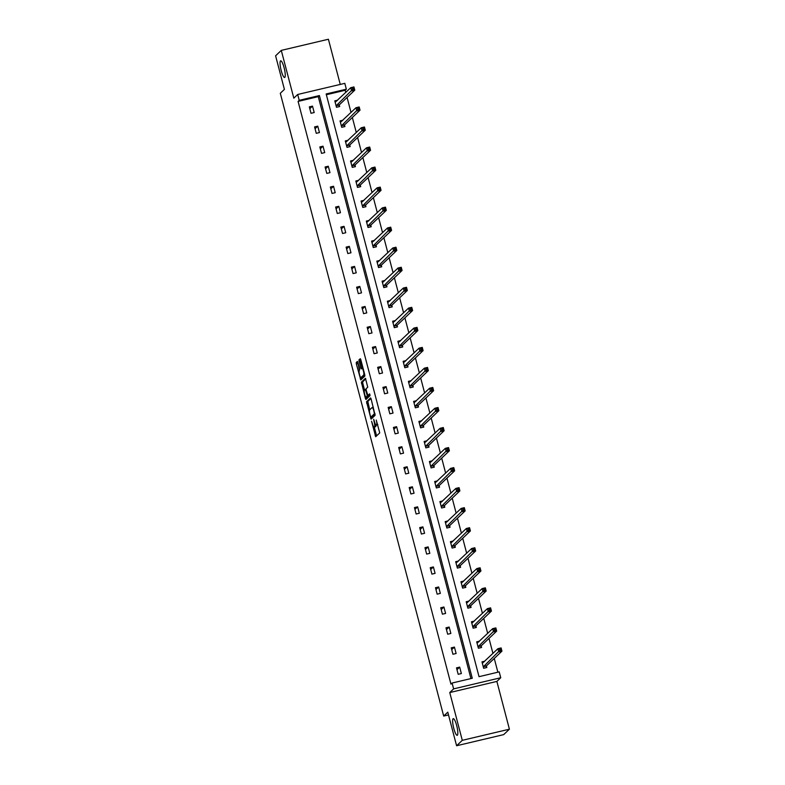 <?xml version="1.0" encoding="UTF-8"?>
<svg xmlns="http://www.w3.org/2000/svg" width="785" height="785" viewBox="0 0 785 785"><rect width="100%" height="100%" fill="white"/><g stroke="black" fill="none" stroke-linecap="round" stroke-linejoin="round"><path stroke-width="1.18" d="M284.808 77.372A8.556 1.747 -103.3 0 0 284.239 68.256A8.556 1.747 -103.3 0 0 280.687 60.828A8.556 1.747 -103.3 0 0 280.49 60.936A8.556 1.747 -103.3 0 0 281.069 70.051A8.556 1.747 -103.3 0 0 284.621 77.479A8.556 1.747 -103.3 0 0 284.808 77.372M457.39 735.211A8.556 1.747 -103.3 0 0 456.811 726.096A8.556 1.747 -103.3 0 0 453.259 718.667A8.556 1.747 -103.3 0 0 453.073 718.766A8.556 1.747 -103.3 0 0 453.651 727.881A8.556 1.747 -103.3 0 0 457.204 735.319A8.556 1.747 -103.3 0 0 457.39 735.211M371.57 421.241L375.681 436.735L379.734 432.898L376.26 420.053A4.2 0.863 -103.3 0 1 376.604 424.773L376.27 425.087A4.2 0.863 -103.3 0 1 376.172 425.146A4.2 0.863 -103.3 0 1 374.494 421.731L373.65 419.268L374.18 422.036A4.2 0.863 -103.3 0 1 374.524 426.746L374.19 427.069A4.2 0.863 -103.3 0 1 374.092 427.118A4.2 0.863 -103.3 0 1 372.414 423.714L371.57 421.241M509.406 729.196L503.715 734.613L456.595 745.75L462.286 740.333L509.406 729.196L496.876 681.419L500.742 677.74L453.632 688.877L452.091 683.038L472.276 678.26L319.407 95.554L299.222 100.333L297.692 94.485L344.811 83.347L346.342 89.186L326.158 93.965L479.027 676.67L499.211 671.891L500.742 677.74M340.258 84.427L328.405 39.25L281.285 50.387L293.816 98.164L297.692 94.485M456.595 745.75L447.784 712.162L443.682 716.057L280.304 93.287L284.405 89.392L275.594 55.804L281.285 50.387M357.931 362.503L357.381 361.453L356.253 362.533L356.361 364.004L360.786 379.94L364.839 376.103L364.731 374.631L360.825 359.756L360.305 358.686L358.912 360.001L360.688 367.841L361.218 368.901L361.914 368.243A3.513 0.716 -103.3 0 1 361.993 368.204A3.513 0.716 -103.3 0 1 363.455 371.246A3.513 0.716 -103.3 0 1 363.69 374.985L361.041 377.507A3.513 0.716 -103.3 0 1 360.963 377.556A3.513 0.716 -103.3 0 1 359.501 374.504A3.513 0.716 -103.3 0 1 359.265 370.765L359.599 368.872L357.931 362.503M496.876 681.419L449.756 692.556L462.286 740.333M449.756 692.556L453.632 688.877M470.941 678.583L318.268 96.643L298.084 101.412L450.953 684.118L452.091 683.038M298.084 101.412L299.222 100.333M366.536 401.734L371.07 419.151L375.122 415.304L371.109 398.957L370.589 397.897L366.536 401.734L367.812 401.439L369.725 409.809M366.389 397.082L366.673 398.181L365.398 398.486L361.394 382.128L365.417 378.311M369.097 395.208L367.89 395.493L366.222 390.224L366.114 388.742L367.753 387.191L365.447 378.291M369.931 394.453L367.861 395.503L369.588 393.874L370.049 395.64L365.957 399.526L365.398 398.486M443.682 716.057L448.51 714.919M342.859 120.223L340.052 120.89L341.73 127.307L344.919 126.552L344.536 125.119M353.368 160.297L350.561 160.954L352.249 167.382L355.428 166.626L355.055 165.193M363.887 200.361L361.071 201.029L362.758 207.446L365.938 206.7L365.565 205.258M374.396 240.436L371.59 241.103L373.267 247.52L376.457 246.765L376.074 245.332M384.905 280.51L382.099 281.167L383.786 287.595L386.966 286.839L386.593 285.406M395.424 320.574L392.608 321.242L394.296 327.669L397.475 326.913L397.102 325.471M405.933 360.649L403.127 361.316L404.805 367.733L407.994 366.988L407.611 365.545M416.442 400.723L413.636 401.39L415.324 407.808L418.503 407.052L418.13 405.619M426.962 440.797L424.145 441.455L425.833 447.882L429.012 447.126L428.639 445.694M437.471 480.862L434.664 481.529L436.342 487.946L439.531 487.2L439.149 485.758M447.98 520.936L445.173 521.603L446.861 528.02L450.04 527.265L449.668 525.832M458.499 561.01L455.683 561.667L457.37 568.095L460.56 567.339L460.177 565.907M469.008 601.074L466.202 601.742L467.88 608.169L471.069 607.413L470.686 605.971M479.517 641.149L476.711 641.816L478.399 648.233L481.578 647.488L481.205 646.045M497.876 672.215L494.265 658.448M492.941 653.424L489.006 638.421M487.691 633.387L483.746 618.384M482.432 613.35L478.497 598.347M477.172 593.313L473.237 578.309M471.922 573.276L467.978 558.272M466.663 553.248L462.728 538.235M461.403 533.211L457.469 518.208M456.154 513.174L452.209 498.171M450.894 493.137L446.959 478.134M445.635 473.1L441.7 458.097M440.385 453.063L436.44 438.059M435.125 433.026L431.191 418.022M429.866 412.998L425.931 397.985M424.616 392.961L420.672 377.958M419.357 372.924L415.422 357.921M414.097 352.887L410.162 337.884M408.848 332.85L404.903 317.846M403.588 312.813L399.653 297.809M398.329 292.776L394.394 277.772M393.079 272.748L389.134 257.735M387.819 252.711L383.885 237.708M382.56 232.674L378.625 217.671M377.3 212.637L373.366 197.634M372.051 192.6L368.116 177.596M366.791 172.563L362.856 157.559M361.532 152.525L357.597 137.522M356.282 132.498L352.347 117.485M351.023 112.461L347.088 97.458M345.763 92.424L345.204 90.275L326.364 94.73M484.777 661.186L481.97 661.853L483.648 668.27L486.837 667.515L486.455 666.082M474.268 621.112L471.451 621.779L473.139 628.196L476.328 627.451L475.945 626.008M463.749 581.047L460.942 581.705L462.63 588.132L465.809 587.376L465.436 585.944M453.239 540.973L450.433 541.64L452.111 548.058L455.3 547.302L454.917 545.869M442.73 500.899L439.914 501.566L441.602 507.983L444.791 507.238L444.408 505.795M432.211 460.824L429.405 461.492L431.093 467.919L434.272 467.163L433.899 465.721M421.702 420.76L418.896 421.417L420.574 427.845L423.763 427.089L423.38 425.656M411.193 380.686L408.377 381.353L410.064 387.77L413.244 387.015L412.871 385.582M400.674 340.611L397.867 341.279L399.555 347.696L402.734 346.95L402.362 345.508M390.165 300.547L387.358 301.204L389.036 307.632L392.225 306.876L391.843 305.443M379.655 260.473L376.839 261.14L378.527 267.557L381.706 266.802L381.333 265.369M369.136 220.399L366.33 221.066L368.018 227.483L371.197 226.737L370.824 225.295M358.627 180.334L355.821 180.992L357.499 187.419L360.688 186.663L360.305 185.221M348.118 140.26L345.302 140.917L346.99 147.344L350.169 146.589L349.796 145.156M337.599 100.186L334.793 100.853L336.48 107.27L339.66 106.525L339.287 105.082M345.204 90.275L346.342 89.186M318.268 96.643L319.407 95.554M312.509 106.122L314.196 112.54L311.007 113.295L309.319 106.868L312.509 106.122L309.8 108.693M317.768 126.159L319.446 132.577L316.267 133.332L314.579 126.905L317.768 126.159L315.06 128.73M323.018 146.187L324.705 152.614L321.516 153.369L319.838 146.942L323.018 146.187L320.309 148.767M328.277 166.224L329.965 172.651L326.776 173.397L325.088 166.979L328.277 166.224L325.569 168.804M333.537 186.261L335.215 192.688L332.035 193.434L330.348 187.016L333.537 186.261L330.828 188.832M338.786 206.298L340.474 212.715L337.285 213.471L335.607 207.054L338.786 206.298L336.078 208.869M344.046 226.335L345.734 232.752L342.545 233.508L340.857 227.091L344.046 226.335L341.338 228.906M349.305 246.372L350.983 252.79L347.804 253.545L346.116 247.118L349.305 246.372L346.597 248.943M354.555 266.409L356.243 272.827L353.054 273.582L351.376 267.155L354.555 266.409L351.847 268.98M359.815 286.437L361.502 292.864L358.313 293.619L356.625 287.192L359.815 286.437L357.106 289.017M365.074 306.474L366.752 312.901L363.573 313.647L361.885 307.229L365.074 306.474L362.366 309.045M370.324 326.511L372.012 332.938L368.822 333.684L367.144 327.266L370.324 326.511L367.615 329.082M375.583 346.548L377.271 352.965L374.082 353.721L372.394 347.304L375.583 346.548L372.875 349.119M380.843 366.585L382.521 373.003L379.341 373.758L377.654 367.341L380.843 366.585L378.135 369.156M386.092 386.622L387.78 393.04L384.591 393.795L382.913 387.368L386.092 386.622L383.384 389.193M391.352 406.659L393.04 413.077L389.851 413.832L388.163 407.405L391.352 406.659L388.644 409.23M396.611 426.687L398.289 433.114L395.11 433.87L393.422 427.442L396.611 426.687L393.903 429.267M401.861 446.724L403.549 453.151L400.36 453.897L398.682 447.479L401.861 446.724L399.153 449.295M407.121 466.761L408.808 473.188L405.619 473.934L403.932 467.517L407.121 466.761L404.412 469.332M412.38 486.798L414.058 493.215L410.879 493.971L409.191 487.554L412.38 486.798L409.672 489.369M417.63 506.835L419.318 513.253L416.128 514.008L414.451 507.591L417.63 506.835L414.922 509.406M422.889 526.872L424.577 533.29L421.388 534.045L419.7 527.618L422.889 526.872L420.181 529.443M428.149 546.909L429.827 553.327L426.647 554.082L424.96 547.655L428.149 546.909L425.441 549.48M433.399 566.937L435.086 573.364L431.907 574.12L430.219 567.692L433.399 566.937L430.69 569.517M438.658 586.974L440.346 593.401L437.157 594.147L435.469 587.73L438.658 586.974L435.95 589.545M443.917 607.011L445.595 613.438L442.416 614.184L440.728 607.767L443.917 607.011L441.209 609.582M449.167 627.048L450.855 633.466L447.676 634.221L445.988 627.804L449.167 627.048L446.459 629.619M454.427 647.085L456.114 653.503L452.925 654.258L451.238 647.841L454.427 647.085L451.718 649.656M459.686 667.122L461.364 673.54L458.185 674.295L456.497 667.868L459.686 667.122L456.978 669.693M375.259 426.814A4.2 0.863 -103.3 0 0 375.367 426.814A4.2 0.863 -103.3 0 0 375.456 426.765L374.19 427.069M376.005 425.117A4.2 0.863 -103.3 0 1 375.799 426.451L375.456 426.765M377.34 424.832A4.2 0.863 -103.3 0 0 377.448 424.842A4.2 0.863 -103.3 0 0 377.536 424.793L376.27 425.087M374.259 427.079L376.594 435.881M370.952 398.446L367.812 401.439M371.609 416.972L371.982 418.297M370.491 416.403L370.863 417.149L374.416 413.774L373.856 410.918A4.2 0.863 -103.3 0 0 372.178 407.513A4.2 0.863 -103.3 0 0 372.09 407.562L369.676 409.858A4.2 0.863 -103.3 0 0 370.02 414.568L370.491 416.403M372.11 416.845L370.883 417.129L372.139 416.845L375.073 414.058M364.583 390.204L362.778 383.306L361.502 383.61M365.81 378.841L362.67 381.834L362.778 383.306M364.426 390.351A3.513 0.716 -103.3 0 0 364.662 394.099A3.513 0.716 -103.3 0 0 366.114 397.141A3.513 0.716 -103.3 0 0 366.193 397.102L367.125 396.209L367.017 394.737L365.388 389.448L364.426 390.351M367.301 396.837A3.513 0.716 -103.3 0 0 367.39 396.847A3.513 0.716 -103.3 0 0 367.468 396.798L366.193 397.102M368.459 395.365L367.468 396.798M366.673 398.181L366.84 398.692M362.15 377.242A3.513 0.716 -103.3 0 0 362.238 377.251A3.513 0.716 -103.3 0 0 362.307 377.202L361.041 377.507M364.789 374.857L362.307 377.202M360.668 359.236L360.295 361.169L362.16 368.165M361.247 377.487L361.699 379.086M357.774 361.993L359.442 370.599M482.078 662.275L484.139 661.784M499.427 649.146L499.77 650.422L501.036 650.127L500.702 648.842L497.925 648.685L501.105 647.929L501.949 651.148L498.769 651.893L497.925 648.685L482.343 663.286M486.258 667.652L486.533 665.798L501.949 651.148L501.036 650.127M483.275 666.838L499.77 650.422M501.105 647.929L500.702 648.842M476.819 642.238L478.889 641.747M494.177 629.109L494.511 630.394L495.786 630.09L495.443 628.805L492.666 628.648L495.855 627.902L496.699 631.111L493.51 631.856L492.666 628.648L477.084 643.249M481.009 647.615L481.274 645.761L496.699 631.111L495.786 630.09M478.016 646.801L494.511 630.394M495.855 627.902L495.443 628.805M471.569 622.201L473.63 621.72M488.918 609.072L489.251 610.357L490.527 610.053L490.193 608.767L487.416 608.611L490.596 607.865L491.439 611.073L488.26 611.829L487.416 608.611L471.834 623.212M475.749 627.588L476.024 625.733L491.439 611.073L490.527 610.053M472.766 626.764L489.251 610.357M490.596 607.865L490.193 608.767M466.31 602.164L468.37 601.683M483.658 589.035L484.002 590.32L485.267 590.016L484.934 588.73L482.157 588.583L485.336 587.828L486.18 591.036L483.001 591.792L482.157 588.583L466.575 603.184M470.49 607.551L470.764 605.696L486.18 591.036L485.267 590.016M467.507 606.726L484.002 590.32M485.336 587.828L484.934 588.73M461.05 582.136L463.121 581.646M478.408 568.997L478.742 570.283L480.018 569.979L479.674 568.693L476.897 568.546L480.086 567.79L480.93 570.999L477.741 571.755L476.897 568.546L461.315 583.147M465.24 587.514L465.505 585.659L480.93 570.999L480.018 569.979M462.247 586.689L478.742 570.283M480.086 567.79L479.674 568.693M455.8 562.099L457.861 561.609M473.149 548.96L473.483 550.246L474.758 549.951L474.425 548.666L471.648 548.509L474.827 547.753L475.671 550.962L472.491 551.718L471.648 548.509L456.065 563.11M459.981 567.476L460.255 565.622L475.671 550.962L474.758 549.951M456.998 566.652L473.483 550.246M474.827 547.753L474.425 548.666M450.541 542.062L452.602 541.571M467.889 528.923L468.233 530.209L469.499 529.914L469.165 528.629L466.388 528.472L469.567 527.716L470.411 530.925L467.232 531.681L466.388 528.472L450.806 543.073M454.721 547.439L454.996 545.585L470.411 530.925L469.499 529.914M451.738 546.625L468.233 530.209M469.567 527.716L469.165 528.629M445.281 522.025L447.352 521.534M462.64 508.896L462.973 510.171L464.249 509.877L463.906 508.592L461.129 508.435L464.318 507.679L465.162 510.898L461.972 511.643L461.129 508.435L445.546 523.036M449.471 527.402L449.736 525.548L465.162 510.898L464.249 509.877M446.479 526.588L462.973 510.171M464.318 507.679L463.906 508.592M440.032 501.988L442.092 501.507M457.38 488.859L457.714 490.144L458.989 489.84L458.656 488.555L455.879 488.398L459.058 487.652L459.902 490.861L456.713 491.616L455.879 488.398L440.297 502.999M444.212 507.365L444.487 505.511L459.902 490.861L458.989 489.84M441.229 506.551L457.714 490.144M459.058 487.652L458.656 488.555M434.772 481.951L436.833 481.47M452.121 468.822L452.464 470.107L453.73 469.803L453.396 468.517L450.619 468.36L453.799 467.615L454.643 470.823L451.463 471.579L450.619 468.36L435.037 482.961M438.952 487.338L439.227 485.483L454.643 470.823L453.73 469.803M435.969 486.514L452.464 470.107M453.799 467.615L453.396 468.517M429.513 461.923L431.583 461.433M446.871 448.784L447.205 450.07L448.48 449.766L448.137 448.48L445.36 448.333L448.549 447.578L449.393 450.786L446.204 451.542L445.36 448.333L429.778 462.934M433.703 467.301L433.968 465.446L449.393 450.786L448.48 449.766M430.71 466.476L447.205 450.07M448.549 447.578L448.137 448.48M424.263 441.886L426.324 441.396M441.612 428.747L441.945 430.033L443.221 429.729L442.887 428.453L440.11 428.296L443.289 427.54L444.133 430.749L440.944 431.505L440.11 428.296L424.528 442.897M428.443 447.264L428.718 445.409L444.133 430.749L443.221 429.729M425.46 446.439L441.945 430.033M443.289 427.54L442.887 428.453M419.004 421.849L421.064 421.359M436.352 408.71L436.695 409.996L437.961 409.701L437.628 408.416L434.851 408.259L438.03 407.503L438.874 410.712L435.695 411.468L434.851 408.259L419.268 422.86M423.184 427.226L423.458 425.372L438.874 410.712L437.961 409.701M420.201 426.402L436.695 409.996M438.03 407.503L437.628 408.416M413.744 401.812L415.814 401.321M431.102 388.673L431.436 389.959L432.712 389.664L432.368 388.379L429.591 388.222L432.78 387.466L433.624 390.685L430.435 391.43L429.591 388.222L414.009 402.823M417.934 407.189L418.199 405.335L433.624 390.685L432.712 389.664M414.941 406.375L431.436 389.959M432.78 387.466L432.368 388.379M408.494 381.775L410.555 381.284M425.843 368.646L426.176 369.931L427.452 369.627L427.118 368.342L424.342 368.185L427.521 367.429L428.365 370.648L425.176 371.393L424.342 368.185L408.759 382.786M412.674 387.152L412.949 385.298L428.365 370.648L427.452 369.627M409.691 386.338L426.176 369.931M427.521 367.429L427.118 368.342M403.235 361.738L405.296 361.257M420.583 348.609L420.927 349.894L422.193 349.59L421.859 348.304L419.082 348.147L422.261 347.402L423.105 350.61L419.926 351.366L419.082 348.147L403.5 362.748M407.415 367.115L407.69 365.27L423.105 350.61L422.193 349.59M404.432 366.301L420.927 349.894M422.261 347.402L421.859 348.304M397.975 341.701L400.046 341.22M415.334 328.572L415.667 329.857L416.943 329.553L416.599 328.267L413.823 328.11L417.012 327.365L417.855 330.573L414.666 331.329L413.823 328.11L398.24 342.711M402.165 347.088L402.43 345.233L417.855 330.573L416.943 329.553M399.173 346.263L415.667 329.857M417.012 327.365L416.599 328.267M392.726 321.673L394.786 321.183M410.074 308.534L410.408 309.82L411.683 309.516L411.35 308.23L408.573 308.083L411.752 307.327L412.596 310.536L409.407 311.292L408.573 308.083L392.991 322.684M396.906 327.051L397.181 325.196L412.596 310.536L411.683 309.516M393.923 326.226L410.408 309.82M411.752 307.327L411.35 308.23M387.466 301.636L389.527 301.146M404.815 288.497L405.158 289.783L406.424 289.479L406.09 288.203L403.313 288.046L406.493 287.29L407.337 290.499L404.157 291.255L403.313 288.046L387.731 302.647M391.646 307.013L391.921 305.159L407.337 290.499L406.424 289.479M388.663 306.189L405.158 289.783M406.493 287.29L406.09 288.203M382.207 281.599L384.277 281.108M399.565 268.46L399.899 269.746L401.174 269.451L400.831 268.166L398.054 268.009L401.243 267.253L402.087 270.462L398.898 271.217L398.054 268.009L382.472 282.61M386.397 286.976L386.662 285.122L402.087 270.462L401.174 269.451M383.404 286.152L399.899 269.746M401.243 267.253L400.831 268.166M376.957 261.562L379.018 261.071M394.305 248.433L394.639 249.708L395.915 249.414L395.581 248.129L392.804 247.972L395.983 247.216L396.827 250.435L393.638 251.18L392.804 247.972L377.222 262.573M381.137 266.939L381.412 265.085L396.827 250.435L395.915 249.414M378.154 266.125L394.639 249.708M395.983 247.216L395.581 248.129M371.697 241.525L373.758 241.034M389.046 228.396L389.389 229.681L390.655 229.377L390.322 228.092L387.545 227.935L390.724 227.179L391.568 230.398L388.389 231.143L387.545 227.935L371.962 242.536M375.878 246.902L376.152 245.048L391.568 230.398L390.655 229.377M372.895 246.088L389.389 229.681M390.724 227.179L390.322 228.092M366.438 221.488L368.508 221.007M383.796 208.359L384.13 209.644L385.406 209.34L385.062 208.054L382.285 207.897L385.474 207.152L386.318 210.36L383.129 211.116L382.285 207.897L366.703 222.498M370.628 226.865L370.893 225.02L386.318 210.36L385.406 209.34M367.635 226.051L384.13 209.644M385.474 207.152L385.062 208.054M361.188 201.451L363.249 200.97M378.537 188.321L378.87 189.607L380.146 189.303L379.812 188.017L377.036 187.86L380.215 187.115L381.059 190.323L377.87 191.079L377.036 187.86L361.453 202.461M365.368 206.838L365.643 204.983L381.059 190.323L380.146 189.303M362.385 206.013L378.87 189.607M380.215 187.115L379.812 188.017M355.929 181.423L357.989 180.933M373.277 168.284L373.621 169.57L374.887 169.266L374.553 167.98L371.776 167.833L374.955 167.077L375.799 170.286L372.62 171.042L371.776 167.833L356.194 182.434M360.109 186.801L360.384 184.946L375.799 170.286L374.887 169.266M357.126 185.976L373.621 169.57M374.955 167.077L374.553 167.98M350.669 161.386L352.74 160.896M368.028 148.247L368.361 149.533L369.637 149.228L369.293 147.953L366.516 147.796L369.706 147.04L370.549 150.249L367.36 151.005L366.516 147.796L350.934 162.397M354.859 166.763L355.124 164.909L370.549 150.249L369.637 149.228M351.866 165.939L368.361 149.533M369.706 147.04L369.293 147.953M345.42 141.349L347.48 140.858M362.768 128.21L363.102 129.496L364.377 129.201L364.044 127.916L361.267 127.759L364.446 127.003L365.29 130.212L362.101 130.967L361.267 127.759L345.685 142.36M349.6 146.726L349.875 144.872L365.29 130.212L364.377 129.201M346.617 145.912L363.102 129.496M364.446 127.003L364.044 127.916M340.16 121.312L342.221 120.821M357.509 108.183L357.852 109.458L359.118 109.164L358.784 107.879L356.007 107.722L359.187 106.966L360.03 110.185L356.851 110.93L356.007 107.722L340.425 122.323M344.34 126.689L344.615 124.835L360.03 110.185L359.118 109.164M341.357 125.875L357.852 109.458M359.187 106.966L358.784 107.879M334.901 101.275L336.971 100.784M352.259 88.146L352.593 89.431L353.868 89.127L353.525 87.841L350.748 87.684L353.937 86.939L354.781 90.147L351.592 90.893L350.748 87.684L335.166 102.285M339.091 106.652L339.355 104.797L354.781 90.147L353.868 89.127M336.098 105.838L352.593 89.431M353.937 86.939L353.525 87.841M375.799 426.451L374.524 426.746M377.811 424.489L376.604 424.773M376.437 435.371L375.161 435.675M371.815 417.787L370.549 418.081M367.92 402.911L366.644 403.205M374.965 413.646L374.416 413.774M362.67 381.834L361.394 382.128M368.4 395.915L367.125 396.209M364.76 374.739L363.69 374.985M361.963 367.537L360.688 367.841M360.295 361.169L359.02 361.473M360.187 359.697L358.912 360.001M361.532 378.576L360.256 378.88M357.626 363.7L356.361 364.004M357.518 362.228L356.253 362.533M486.474 665.974L483.285 666.73M486.533 665.798L483.354 666.553M481.215 645.937L478.036 646.693M481.274 645.761L478.094 646.516M475.955 625.9L472.776 626.656M476.024 625.733L472.835 626.479M470.706 605.863L467.517 606.619M470.764 605.696L467.585 606.442M465.446 585.836L462.267 586.581M465.505 585.659L462.326 586.415M460.187 565.799L457.007 566.544M460.255 565.622L457.066 566.378M454.937 545.761L451.748 546.517M454.996 545.585L451.817 546.34M449.677 525.724L446.498 526.48M449.736 525.548L446.557 526.303M444.418 505.687L441.239 506.443M444.487 505.511L441.298 506.266M439.168 485.65L435.979 486.406M439.227 485.483L436.048 486.229M433.909 465.613L430.729 466.368M433.968 465.446L430.788 466.192M428.649 445.586L425.47 446.331M428.718 445.409L425.529 446.165M423.4 425.548L420.21 426.294M423.458 425.372L420.279 426.127M418.14 405.511L414.961 406.267M418.199 405.335L415.02 406.09M412.881 385.474L409.701 386.23M412.949 385.298L409.76 386.053M407.631 365.437L404.442 366.193M407.69 365.27L404.51 366.016M402.371 345.4L399.192 346.156M402.43 345.233L399.251 345.979M397.112 325.373L393.933 326.118M397.181 325.196L393.991 325.952M391.862 305.336L388.673 306.081M391.921 305.159L388.742 305.914M386.603 285.298L383.423 286.054M386.662 285.122L383.482 285.877M381.343 265.261L378.164 266.017M381.412 265.085L378.223 265.84M376.093 245.224L372.904 245.98M376.152 245.048L372.963 245.803M370.834 225.187L367.655 225.943M370.893 225.02L367.714 225.766M365.575 205.15L362.395 205.905M365.643 204.983L362.454 205.729M360.325 185.123L357.136 185.868M360.384 184.946L357.195 185.702M355.065 165.085L351.886 165.831M355.124 164.909L351.945 165.664M349.806 145.048L346.627 145.804M349.875 144.872L346.685 145.627M344.556 125.011L341.367 125.767M344.615 124.835L341.426 125.59M339.297 104.974L336.117 105.73M339.355 104.797L336.176 105.553M375.367 426.814L374.092 427.118M377.448 424.842L376.172 425.146M373.287 407.248L372.178 407.513M367.39 396.847L366.114 397.141M362.238 377.251L360.963 377.556M362.984 367.969L361.993 368.204"/></g></svg>
